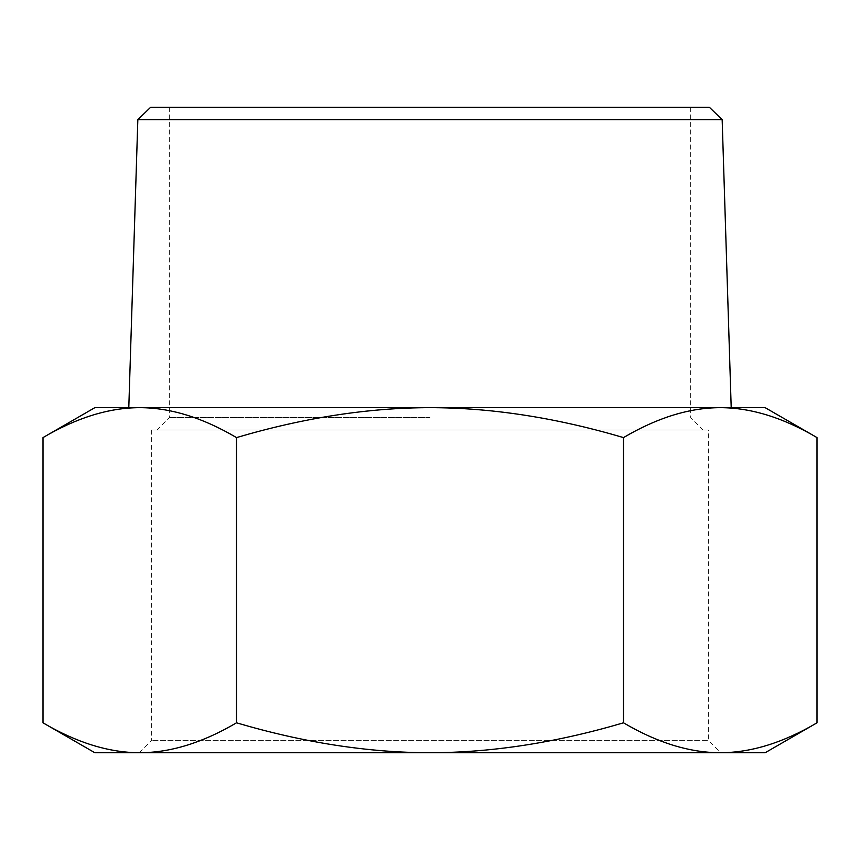 <?xml version="1.0" encoding="UTF-8"?>
<svg xmlns="http://www.w3.org/2000/svg" width="860" height="860" viewBox="0 0 860 860"><rect width="100%" height="100%" fill="white"/><g stroke="black" fill="none" stroke-linecap="round" stroke-linejoin="round"><path stroke-width="0.64" stroke-dasharray="4.3 3.22" d="M236.5 722.808C202.809 742.685 170.559 752.661 139.75 752.736L430 752.736C368.392 752.661 303.892 742.685 236.5 722.808L236.5 437.589C303.892 417.713 368.392 407.726 430 407.661L94.847 407.661M94.847 752.736L139.75 752.736C108.941 752.661 76.691 742.685 43 722.808M817 722.808C783.309 742.685 751.059 752.661 720.25 752.736L765.153 752.736M720.25 752.736C689.441 752.661 657.191 742.685 623.5 722.808C556.108 742.685 491.608 752.661 430 752.736L720.25 752.736M43 437.589C76.691 417.713 108.941 407.726 139.75 407.661C170.559 407.726 202.809 417.713 236.5 437.589M623.5 437.589C657.191 417.713 689.441 407.726 720.25 407.661L430 407.661C491.608 407.726 556.108 417.713 623.5 437.589L623.5 722.808M765.153 407.661L720.25 407.661C751.059 407.726 783.309 417.713 817 437.589M150.64 107.263L709.36 107.263M722.163 119.669L137.837 119.669M430 407.661L731.204 407.661L430 407.661M430 107.263L690.677 107.263L430 107.263M720.745 752.736L139.255 752.736L720.745 752.736L708.328 740.331L151.672 740.331L708.328 740.331L708.328 430L151.672 430L708.328 430M139.255 752.736L151.672 740.331L151.672 430M430 417.584L169.323 417.584L430 417.584M430 430L156.918 430L430 430M169.323 107.263L169.323 417.584L156.918 430M690.677 107.263L690.677 417.584L703.082 430"/><path stroke-width="1.29" d="M43 722.808C76.691 742.685 108.941 752.661 139.75 752.736L94.847 752.736L43 722.808L43 437.589C76.691 417.713 108.941 407.726 139.75 407.661L765.153 407.661L817 437.589C783.309 417.713 751.059 407.726 720.25 407.661C689.441 407.726 657.191 417.713 623.5 437.589C556.108 417.713 491.608 407.726 430 407.661C368.392 407.726 303.892 417.713 236.5 437.589C202.809 417.713 170.559 407.726 139.75 407.661L94.847 407.661L43 437.589M236.5 722.808C303.892 742.685 368.392 752.661 430 752.736L139.75 752.736C170.559 752.661 202.809 742.685 236.5 722.808L236.5 437.589M430 752.736C491.608 752.661 556.108 742.685 623.5 722.808C657.191 742.685 689.441 752.661 720.25 752.736L430 752.736M817 722.808L765.153 752.736L720.25 752.736C751.059 752.661 783.309 742.685 817 722.808L817 437.589M623.5 722.808L623.5 437.589M722.163 119.669L709.36 107.263L150.64 107.263L137.837 119.669L722.163 119.669L731.204 407.661M137.837 119.669L128.796 407.661"/></g></svg>
